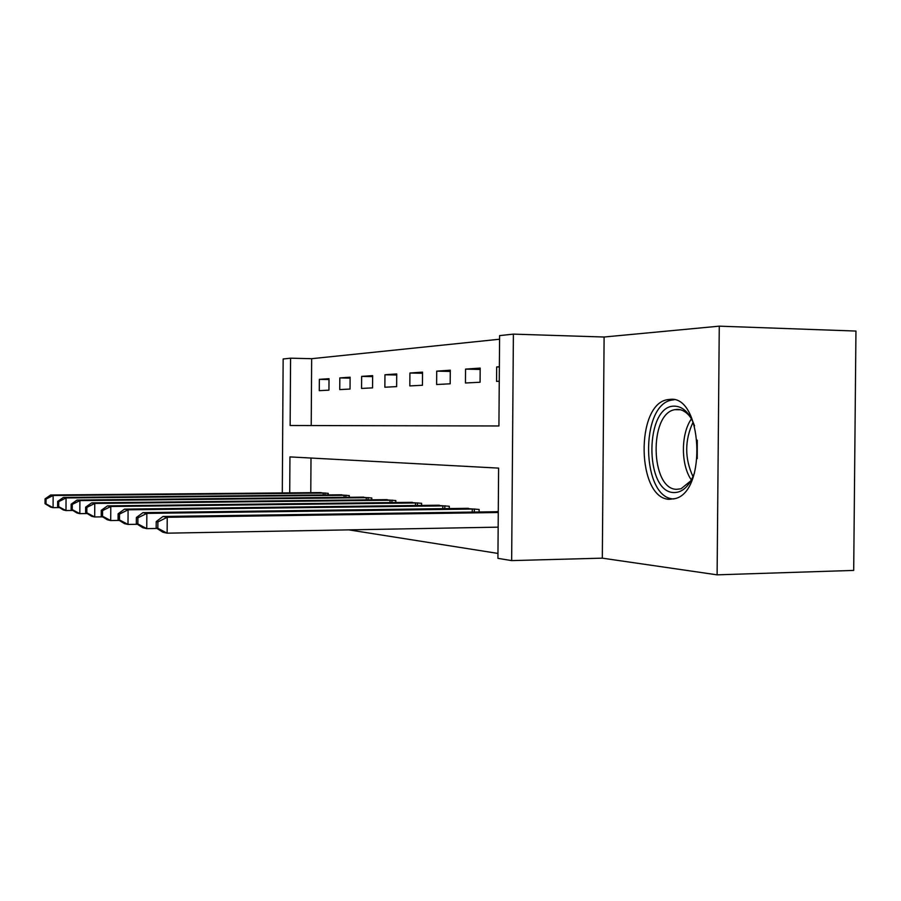 <?xml version="1.0" encoding="UTF-8"?>
<svg xmlns="http://www.w3.org/2000/svg" width="901" height="901" viewBox="0 0 901 901"><rect width="100%" height="100%" fill="white"/><g stroke="black" fill="none" stroke-linecap="round" stroke-linejoin="round"><path stroke-width="1.35" d="M670.22 399.357L667.483 399.672C635.194 404.391 636.883 498.827 669.375 499.312L675.232 498.591C707.24 491.236 702.172 395.291 670.22 399.357M282.295 492.96L283.151 358.981L290.584 358.181L290.145 425.509L498.917 425.97L499.605 335.611L513.39 334.125L511.655 560.602L497.926 558.35L498.602 468.115L289.942 456.908L289.717 492.892M604.109 337.019L602.318 558.158L717.106 574.838L853.697 570.412L855.95 331.061L719.268 326.162L604.109 337.019L513.39 334.125M499.582 339.226L311.656 358.688L290.584 358.181M717.106 574.838L719.268 326.162M311.656 358.688L311.217 425.554M319.281 390.662L328.944 390.156L329.023 378.679L319.359 379.355L319.281 390.662M339.745 389.592L350.038 389.052L350.117 377.204L339.823 377.924L339.745 389.592M361.56 388.444L372.552 387.869L372.631 375.627L361.639 376.393L361.56 388.444M384.862 387.227L396.631 386.608L396.722 373.938L384.952 374.76L384.862 387.227M409.831 385.921L422.445 385.256L422.535 372.136L409.921 373.014L409.831 385.921M436.613 384.513L450.185 383.803L450.286 370.187L436.715 371.144L436.613 384.513M465.445 383.004L480.075 382.238L480.188 368.092L465.547 369.117L465.445 383.004M499.368 366.752L496.665 366.944L496.564 381.382L499.255 381.236M348.912 529.878L497.96 553.428M311.003 458.035L310.777 492.712M318.605 492.633L328.257 493.343L328.246 494.942M339.035 494.84L349.318 495.595L349.306 497.307M360.817 497.194L371.798 497.994L371.775 499.841M384.085 499.706L395.832 500.562L395.821 502.544M408.998 502.398L421.6 503.31L421.589 505.461M435.746 505.281L449.295 506.261L449.272 508.592M464.522 508.389L479.129 509.448L479.118 511.993M495.584 511.757L498.276 511.498M602.318 558.158L511.655 560.602M329.011 379.546L319.359 379.355M499.368 367L496.665 366.944M480.177 369.455L465.547 369.117M450.275 371.437L436.715 371.144M422.535 373.284L409.921 373.014M396.71 375.007L384.952 374.76M372.631 376.618L361.639 376.393M350.117 378.127L339.823 377.924M321.195 492.588L50.67 495.009L53.148 495.482L53.08 507.668L59.489 507.59M46.03 503.918L53.08 507.668L50.602 507.105L45.05 503.704L46.03 503.918L46.052 499.053L45.073 498.85L45.05 503.704M46.052 499.053L53.148 495.482L325.61 493.061M45.073 498.85L50.67 495.009M341.794 494.795L63.408 497.442L66.055 497.949L65.987 510.552L72.868 510.462M58.689 506.677L65.987 510.552L63.34 509.955L57.641 506.452L58.689 506.677L58.711 501.643L57.664 501.429L57.641 506.452M58.711 501.643L66.055 497.949L346.502 495.291M57.664 501.429L63.408 497.442M363.756 497.138L77.047 500.055L79.896 500.596L79.829 513.649L87.239 513.547M72.249 509.628L79.829 513.649L76.979 513.007L71.134 509.392L72.249 509.628L72.283 504.414L71.156 504.188L71.134 509.392M72.283 504.414L79.896 500.596L368.779 497.667M71.156 504.188L77.047 500.055M387.239 499.638L91.711 502.859L94.763 503.445L94.695 516.971L102.691 516.859M86.834 512.804L94.695 516.971L91.632 516.296L85.629 512.545L86.834 512.804L86.856 507.398L85.651 507.15L85.629 512.545M86.856 507.398L94.763 503.445L392.611 500.213M85.651 507.15L91.711 502.859M412.376 502.319L107.478 505.866L110.789 506.497L110.71 520.553L119.371 520.429M102.534 516.228L110.71 520.553L107.41 519.821L101.227 515.946L102.534 516.228L102.556 510.608L101.261 510.338L101.227 515.946M102.556 510.608L110.789 506.497L418.143 502.938M101.261 510.338L107.478 505.866M694.48 472.98C689.366 486.157 682.485 492.689 673.813 492.554C644.125 492.216 644.846 404.988 674.545 406.148C682.969 406.407 689.637 412.973 694.547 425.824M691.022 418.041C686.945 412.275 682.35 409.392 677.248 409.381L674.804 409.673C648.821 413.638 650.432 489.299 676.572 489.322L681.043 488.781L690.932 480.751M674.083 399.762L671.864 400.067C639.676 404.752 641.377 498.478 673.757 498.951L673.925 498.963M697.239 458.632L697.273 440.172M439.373 505.202L124.518 509.121L128.088 509.808L127.998 524.427L137.414 524.281M119.484 519.922L127.998 524.427L124.439 523.627L118.076 519.618L119.484 519.922L119.518 514.077L118.11 513.795L118.076 519.618M119.518 514.077L128.088 509.808L445.567 505.866M118.11 513.795L124.518 509.121M468.43 508.31L142.966 512.646L146.84 513.39L146.75 528.628L157.011 528.448M137.864 523.92L146.75 528.628L142.876 527.761L136.333 523.594L137.864 523.92L137.898 517.838L136.378 517.523L136.333 523.594M137.898 517.838L146.84 513.39L475.12 509.02M136.378 517.523L142.966 512.646M498.276 511.712L163.002 516.476L167.226 517.287L167.124 533.178L498.152 527.153M157.844 528.279L167.124 533.178L162.912 532.243L156.177 527.918L157.844 528.279L157.878 521.927L156.222 521.589L156.177 527.918M157.878 521.927L167.226 517.287L498.264 512.511M156.222 521.589L163.002 516.476M323.256 494.987L323.268 493.061M324.968 494.976L324.991 493.061M344.081 497.363L344.092 495.291M345.838 497.341L345.849 495.291M366.279 499.897L366.302 497.667M368.104 499.875L368.115 497.667M390.032 502.612L390.043 500.213M391.901 502.589L391.924 500.213M415.474 505.529L415.496 502.938M417.411 505.506L417.433 502.938M691.371 479.974C680.728 465.051 680.773 433.696 691.461 418.819M693.094 422.141C684.602 440.296 684.58 458.463 693.015 476.652M442.808 508.682L442.83 505.866M444.812 508.66L444.835 505.866M472.259 512.083L472.282 509.02M474.331 512.061L474.354 509.02M667.483 399.672L673.914 399.774M680.356 409.741L674.804 409.673"/></g></svg>
